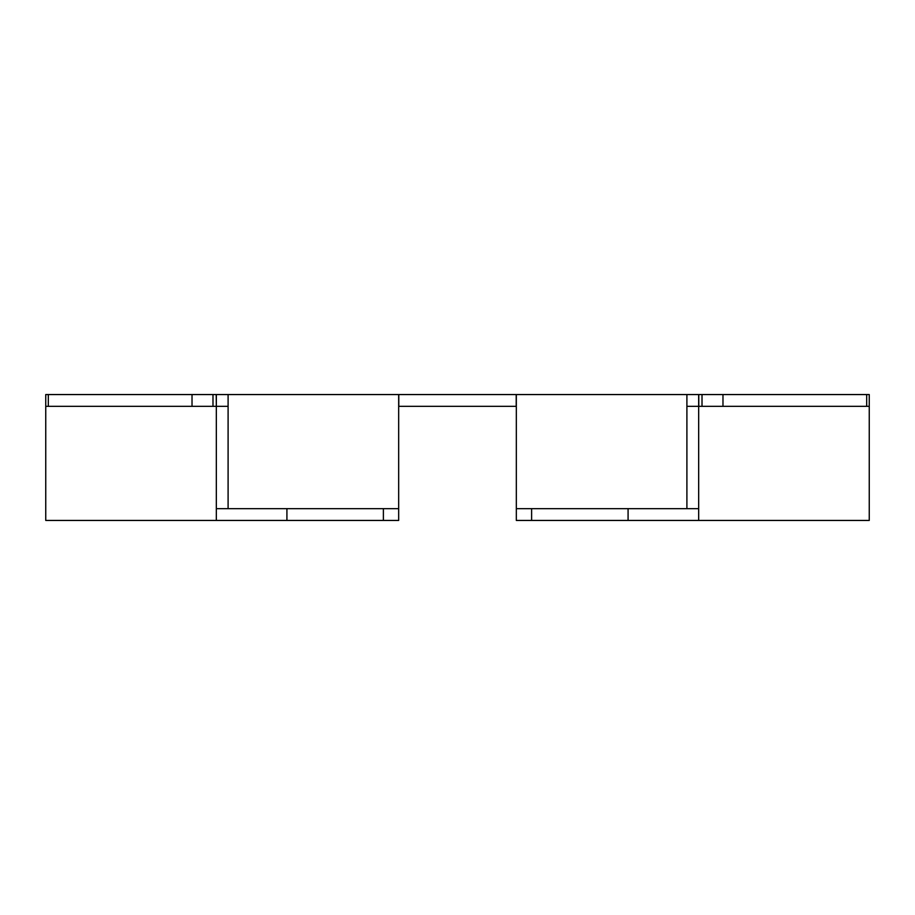 <?xml version="1.0" encoding="UTF-8"?>
<svg xmlns="http://www.w3.org/2000/svg" width="915" height="915" viewBox="0 0 915 915"><rect width="100%" height="100%" fill="white"/><g stroke="black" fill="none" stroke-linecap="round" stroke-linejoin="round"><path stroke-width="1.37" d="M216.214 406.329L45.75 406.329L45.75 394.559L216.214 394.559L216.329 406.329L216.214 394.559L212.989 394.559L212.989 406.329L212.989 394.559L192.024 394.559L192.024 406.329L48.312 406.329L48.312 394.559L48.312 406.329L45.75 406.329L45.75 394.559L192.024 394.559L192.024 406.329L216.214 406.329M869.25 406.329L698.671 406.329L698.671 394.559L516.323 394.559L686.902 394.559L686.902 508.671L686.902 394.559L698.671 394.559L698.671 406.329L686.902 406.329L698.786 406.329L698.786 394.559L869.25 394.559L869.25 406.329L866.688 406.329L866.688 394.559L866.688 406.329L722.976 406.329L722.976 394.559L869.25 394.559L869.25 520.441L698.671 520.441L869.25 520.441L869.25 406.329M516.323 406.329L398.677 406.329L516.209 406.329L516.209 394.559L516.323 406.329M398.791 394.559L516.209 394.559L398.791 394.559L398.791 406.329L398.791 394.559M702.011 394.559L702.011 406.329L698.786 406.329L698.786 394.559L722.976 394.559L722.976 406.329L702.011 406.329L702.011 394.559M516.323 394.559L516.323 508.671L516.323 394.559M398.677 394.559L216.329 394.559L216.329 508.671L216.329 394.559L398.677 394.559L398.677 508.671L398.677 394.559M698.671 508.671L698.671 406.329L698.671 520.441L698.671 508.671L628.079 508.671L698.671 508.671M531.615 508.671L628.079 508.671L531.615 508.671L531.615 520.441L698.671 520.441L628.079 520.441L628.079 508.671L628.079 520.441L531.615 520.441L531.615 508.671L516.323 508.671L531.615 508.671M516.323 520.441L531.615 520.441L516.323 520.441L516.323 508.671L516.323 520.441M45.75 520.441L398.677 520.441L383.385 520.441L383.385 508.671L398.677 508.671L398.677 520.441L398.677 508.671L383.385 508.671L383.385 520.441L45.75 520.441L45.75 406.329L45.75 520.441M228.098 508.671L228.098 394.559L228.098 406.329L216.329 406.329L228.098 406.329L228.098 508.671M216.329 508.671L216.329 520.441L216.329 508.671L383.385 508.671L286.921 508.671L286.921 520.441L286.921 508.671L216.329 508.671"/></g></svg>
